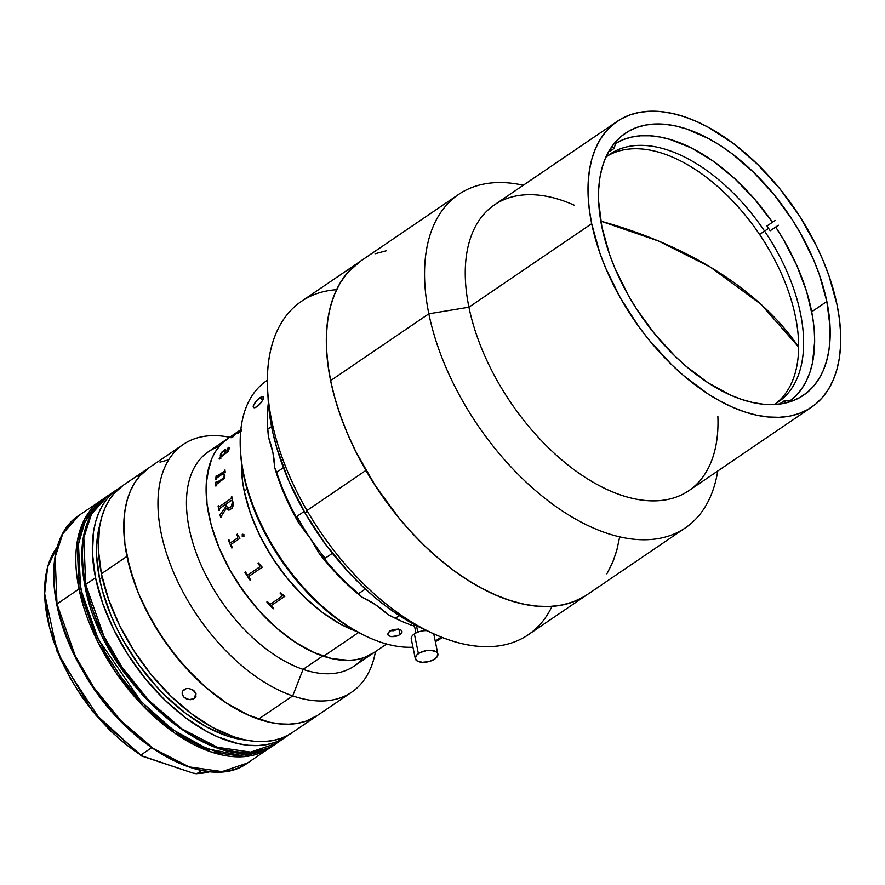 <?xml version="1.0" encoding="UTF-8"?>
<svg xmlns="http://www.w3.org/2000/svg" width="885" height="885" viewBox="0 0 885 885"><rect width="100%" height="100%" fill="white"/><g stroke="black" fill="none" stroke-linecap="round" stroke-linejoin="round"><path stroke-width="1.33" d="M710.29 267.06L760.879 304.208L798.679 347.086A377.375 240.853 -179.6 0 0 710.29 267.06A377.375 240.853 -179.6 0 0 600.782 221.161L658.639 241.074L710.29 267.06M826.844 301.486A158.415 89.54 -124.2 0 1 803.48 395.263A158.415 89.54 -124.2 0 1 688.464 368.293A158.415 89.54 -124.2 0 1 601.9 227.08L609.477 254.194L614.809 267.956L628.273 295.258L636.282 308.522L654.48 333.656L674.978 356.113L685.853 366.08L708.299 382.962L730.988 395.296L742.15 399.589L753.035 402.587L763.556 404.246L773.601 404.567L783.07 403.527L791.887 401.148L799.952 397.453L807.197 392.475L813.536 386.269L818.935 378.88L823.315 370.395L826.656 360.881L828.913 350.438L830.064 339.165L830.097 327.173L826.844 301.486L819.267 274.372L813.934 260.599L800.471 233.308L792.462 220.044L774.264 194.91L753.766 172.442L731.751 153.503L720.445 145.594L709.073 138.823L686.594 128.967L675.709 125.98L665.188 124.309L655.143 124L645.674 125.028L636.857 127.407L628.792 131.102L621.547 136.08L615.197 142.297L609.809 149.676L605.428 158.172L602.088 167.685L599.831 178.128L598.68 189.401L598.636 201.393L601.9 227.08A158.415 89.54 -124.2 0 1 625.264 133.303A158.415 89.54 -124.2 0 1 740.28 160.273A158.415 89.54 -124.2 0 1 826.844 301.486L811.733 311.763L826.844 301.486M591.678 223.695A172.818 97.682 -124.2 0 1 617.166 121.389A172.818 97.682 -124.2 0 1 742.637 150.815A172.818 97.682 -124.2 0 1 837.066 304.871A172.818 97.682 -124.2 0 1 811.578 407.166A172.818 97.682 -124.2 0 1 686.107 377.74A172.818 97.682 -124.2 0 1 591.678 223.695L468.928 307.195L591.678 223.695L589.299 209.424L588.116 195.673L588.16 182.587L589.421 170.296L591.877 158.902L595.517 148.525L600.307 139.266L606.181 131.201L613.106 124.431L621.016 118.999L629.81 114.962L639.424 112.373L649.756 111.245L660.719 111.587L672.191 113.402L684.072 116.665L696.241 121.356L708.586 127.418L733.333 143.436L757.339 164.09L779.707 188.605L799.553 216.017L816.136 245.289L822.995 260.267L828.803 275.29L837.066 304.871L839.445 319.142L840.617 332.882L840.584 345.969L839.323 358.27L836.867 369.653L833.227 380.041L828.437 389.3L822.552 397.354L815.627 404.135L807.728 409.567L798.934 413.594L789.32 416.193L778.988 417.322L768.025 416.979L756.553 415.165L744.672 411.89L732.503 407.2L720.158 401.137L707.746 393.759L683.253 375.328L671.394 364.465L649.037 339.962L638.749 326.554L620.451 298.068L605.749 268.288L599.942 253.276L591.678 223.695M617.166 121.389L494.416 204.889A172.818 97.682 55.8 0 0 468.928 307.195A172.818 97.682 -124.2 0 1 574.1 205.121M428.838 313.799L468.928 307.195L428.838 313.799A201.625 113.966 -124.2 0 1 458.574 194.446A201.625 113.966 -124.2 0 1 523.312 185.242A201.625 113.966 55.8 0 0 428.838 313.799L330.603 380.627L428.838 313.799A201.625 113.966 55.8 0 0 578.613 520.756A201.625 113.966 55.8 0 0 717.724 471.019A201.625 113.966 -124.2 0 1 685.388 527.858A201.625 113.966 -124.2 0 1 538.998 493.52A201.625 113.966 -124.2 0 1 428.838 313.799M458.574 194.446L301.409 301.365A201.625 113.966 55.8 0 0 306.973 510.523L365.914 470.422A201.625 113.966 -124.2 0 1 360.339 261.274A201.625 113.966 55.8 0 0 330.603 380.627L334.762 397.73L340.249 415.131L347.031 432.654L355.029 450.133L374.366 484.283L397.531 516.265L410.264 531.055L423.616 544.861L437.444 557.528L451.638 568.955L466.03 579.033L480.5 587.64L494.903 594.72L509.107 600.185L522.969 604.001L536.354 606.114L549.131 606.524L561.19 605.196L572.407 602.176L582.673 597.475M606.833 573.834L612.409 563.026L616.657 550.913L619.533 537.626M386.314 250.754L375.096 253.774M360.449 261.197L347.54 272.724L340.67 282.116L335.094 292.924L330.846 305.037L327.97 318.323L326.51 332.672L326.465 347.938L327.826 363.967L330.603 380.627A201.625 113.966 55.8 0 0 440.774 560.349A201.625 113.966 55.8 0 0 587.164 594.676A201.625 113.966 -124.2 0 1 365.914 470.422L306.973 510.523A201.625 113.966 -124.2 0 1 267.646 390.573A201.625 113.966 -124.2 0 1 336.565 289.683M717.879 416.481A172.818 97.682 -124.2 0 1 609.721 490.688A172.818 97.682 -124.2 0 1 468.928 307.195A172.818 97.682 55.8 0 0 563.358 461.251A172.818 97.682 55.8 0 0 688.84 490.677L811.578 407.166M267.646 390.573L268.199 400.341A190.109 107.45 55.8 0 0 305.281 513.444L306.973 510.523L305.281 513.444L325.724 544.585L349.298 572.993L361.976 585.826L375.085 597.574L388.504 608.128L402.1 617.387L424.125 629.39M268.199 400.33L269.737 415.817L272.591 431.615L276.739 447.799L288.731 480.765L305.281 513.444A190.109 107.45 55.8 0 0 423.97 629.312L432.865 633.417A201.625 113.966 -124.2 0 1 306.973 510.523A201.625 113.966 55.8 0 0 528.223 634.777L685.388 527.858M552.008 606.369A201.625 113.966 -124.2 0 1 432.865 633.417M617.276 548.634L613.272 560.968L607.918 572.009M584.388 596.468L574.299 601.457L563.247 604.787L551.333 606.413L538.666 606.313L525.38 604.499L511.596 600.992L497.447 595.804L483.066 589.012L468.596 580.671L454.182 570.847L439.945 559.652L426.039 547.195L412.598 533.589L399.743 518.964L376.28 487.226L356.578 453.22L348.369 435.763L341.367 418.24L335.636 400.805L331.244 383.636L328.224 366.888L326.598 350.737L326.399 335.315L327.616 320.801L330.238 307.316L334.242 294.982L339.586 283.941L346.223 274.284L354.1 266.108L360.438 261.208M773.977 404.556A149.775 84.661 55.8 0 0 764.574 231.085L768.6 228.363A152.209 86.033 -124.2 0 1 770.193 230.764L775.691 227.047A155.539 87.914 -124.2 0 1 790.039 400.872L784.243 400.794A152.209 86.033 -124.2 0 1 780.183 403.505L783.004 403.538L780.183 403.505A152.209 86.033 -124.2 0 0 784.243 400.794L790.039 400.872L796.356 395.318L801.821 388.659L806.357 380.948L809.941 372.264L812.541 362.684L814.687 341.19L814.211 329.474L812.707 317.239L806.678 291.707L796.832 265.511L783.513 239.603L775.691 227.047L770.193 230.764A152.209 86.033 -124.2 0 0 768.6 228.363L764.574 231.085A149.775 84.661 -124.2 0 1 778.38 401.89A149.775 84.661 -124.2 0 1 773.977 404.556M775.835 403.505A149.775 84.661 55.8 0 0 759.595 234.481L764.574 231.085L759.595 234.481A149.775 84.661 55.8 0 0 607.453 155.981M605.794 157.331A149.775 84.661 -124.2 0 1 609.887 154.211A149.775 84.661 -124.2 0 1 764.574 231.085A149.775 84.661 55.8 0 0 605.794 157.331M775.172 220.465L772.461 222.268L754.418 198.97L734.439 178.35L713.244 161.181L691.594 148.083L670.299 139.509L660.011 137.031L650.099 135.792L640.651 135.792L631.746 137.053L623.471 139.542L615.905 143.248A155.539 87.914 -124.2 0 1 772.461 222.268L766.974 225.985A152.209 86.033 -124.2 0 1 768.6 228.363A152.209 86.033 -124.2 0 0 766.974 225.985M778.402 225.244L775.691 227.047M790.537 401.613L790.039 400.872M785.725 402.974L784.243 400.794L785.725 402.974M613.836 148.68L615.905 143.248L613.836 148.68L612.143 146.18L613.836 148.68A152.209 86.033 -124.2 0 0 609.776 151.39L611.303 147.386L609.776 151.39A152.209 86.033 -124.2 0 1 613.836 148.68M615.23 142.264L615.905 143.248M244.205 491.087L247.059 489.151L244.205 491.087L246.882 502.094L250.411 513.278L259.913 535.779L272.348 557.727L287.227 578.292L303.998 596.667L322.007 612.166L340.57 624.179L356.312 631.326A129.619 73.267 -124.2 0 1 241.483 462.534A129.619 73.267 55.8 0 0 244.205 491.087A129.619 73.267 55.8 0 0 356.312 631.326L340.57 624.179L322.007 612.166L303.998 596.667L287.227 578.292L272.348 557.727L259.913 535.779L250.411 513.278L244.205 491.087L242.424 480.389L244.205 491.087M241.483 462.534L242.424 480.389L241.483 462.534M240.831 429.667L208.318 451.781A129.619 73.267 55.8 0 0 200.663 564.077A129.619 73.267 55.8 0 0 303.068 669.37L322.715 656.006A129.619 73.267 -124.2 0 1 220.31 550.713A129.619 73.267 -124.2 0 1 227.965 438.418A129.619 73.267 55.8 0 0 220.553 551.255A129.619 73.267 55.8 0 0 323.589 656.294L358.536 632.521L323.589 656.294L332.506 658.75L349.332 660.365L357.075 659.524L364.288 657.577L370.892 654.557M183.217 444.469L123.502 485.102A149.775 84.661 55.8 0 0 101.41 573.768L126.953 556.388A149.775 84.661 -124.2 0 1 149.034 467.722A149.775 84.661 55.8 0 0 140.195 597.486A149.775 84.661 55.8 0 0 258.531 719.151L292.714 695.898A149.775 84.661 -124.2 0 1 174.378 574.232A149.775 84.661 -124.2 0 1 183.217 444.469A149.775 84.661 -124.2 0 1 229.635 437.278A149.775 84.661 55.8 0 0 162.597 539.64A149.775 84.661 55.8 0 0 292.714 695.898L303.068 669.37A129.619 73.267 -124.2 0 1 196.868 554.729A129.619 73.267 -124.2 0 1 219.104 446.527M146.158 469.846L140.073 475.61L134.885 482.491L130.637 490.423L127.385 499.328L125.161 509.118L123.966 519.705L124.741 542.837L129.686 567.849L138.624 593.78L151.191 619.611L166.911 644.369L185.186 667.102L205.309 686.937L226.505 703.099L247.966 714.969L268.852 722.105L278.841 723.808L288.388 724.229L297.393 723.366L305.79 721.242L317.615 715.345M362.983 658.02A129.619 73.267 -124.2 0 1 303.068 669.37L292.714 695.898A149.775 84.661 55.8 0 0 375.45 651.614A149.775 84.661 -124.2 0 1 351.721 692.147A149.775 84.661 -124.2 0 1 292.714 695.898L258.531 719.151A149.775 84.661 55.8 0 0 317.538 715.401A149.775 84.661 -124.2 0 1 208.783 689.902A149.775 84.661 -124.2 0 1 126.953 556.388L124.885 544.021L123.9 520.767L124.995 510.114L127.13 500.235L130.283 491.241L134.431 483.221L139.531 476.23L149.123 467.667M386.634 644.003L373.78 652.754A129.619 73.267 -124.2 0 1 322.715 656.006L303.068 669.37A129.619 73.267 55.8 0 0 354.133 666.117L373.78 652.754A129.619 73.267 55.8 0 1 323.589 656.294L314.463 652.776L295.9 642.698L277.536 628.881L260.057 611.856L251.871 602.353L236.981 581.788L230.421 570.936L219.403 548.6L211.515 526.144L208.849 515.147L207.057 504.439L206.216 484.327L207.156 475.101L211.725 458.773L215.32 451.826L219.734 445.786L228.031 438.374M373.846 652.71L363.613 657.809L356.345 659.646L348.546 660.387L331.654 658.562L313.567 652.389L295.004 642.101L276.651 628.118L259.239 610.96L243.43 591.291L229.823 569.863L218.949 547.505L211.216 525.07L206.935 503.421L206.26 483.398L209.225 465.764L212.046 458.054L215.708 451.195L220.199 445.243L225.465 440.254M238.12 433.362L237.445 433.606M267.812 429.137L271.551 426.592L267.812 429.137A161.302 91.166 -124.2 0 1 267.613 426.116A161.302 91.166 -124.2 0 1 268.365 402.907A161.302 91.166 55.8 0 0 267.812 429.137L268.498 437.223L267.812 429.137M267.613 426.116L267.746 428.561A158.415 89.54 55.8 0 0 268.498 437.223L272.956 452.932L274.759 467.756A158.415 89.54 55.8 0 0 299.196 523.754L296.143 516.895L304.13 511.464L296.143 516.895A161.302 91.166 -124.2 0 1 276.673 472.269A161.302 91.166 55.8 0 0 296.143 516.895L299.196 523.754L310.071 537.991L319.186 553.39A86.409 48.841 55.8 0 0 299.196 523.754L284.992 495.888L274.759 467.756A86.409 48.841 55.8 0 0 268.498 437.223L267.746 428.417M283.41 467.678L276.673 472.269L274.759 467.756L276.673 472.269L283.41 467.678M397.642 619.411L388.128 614.61A86.409 48.841 55.8 0 0 362.053 597.187L375.196 604.521L388.128 614.61L395.374 618.272L399.312 615.606L395.374 618.272A161.302 91.166 55.8 0 0 414.523 626.182A161.302 91.166 -124.2 0 1 399.777 620.396A161.302 91.166 -124.2 0 1 395.374 618.272L388.128 614.61A158.415 89.54 55.8 0 0 397.564 619.367L399.777 620.396M358.536 593.669L365.372 589.012L358.536 593.669A161.302 91.166 -124.2 0 1 324.375 558.767A161.302 91.166 55.8 0 0 358.536 593.669L362.053 597.187L358.536 593.669M332.395 553.313L324.375 558.767L319.186 553.39A158.415 89.54 55.8 0 0 362.053 597.187L339.74 577.053L319.186 553.39L324.375 558.767L332.395 553.313M416.481 625.64L417.82 632.167L416.481 625.64M418.406 653.617A11.516 5.642 -11.6 0 1 430.298 650.331A11.516 5.642 -11.6 0 1 437.876 654.004A11.516 5.642 -11.6 0 1 434.767 659.026L429.026 661.538L422.455 662.301L417.289 661.04L415.253 658.186L417.034 654.712L420.098 652.621L426.36 650.63L430.718 650.353L435.896 651.603L437.666 653.384L437.157 656.781L434.767 659.026A11.516 5.642 -11.6 0 1 422.886 662.312A11.516 5.642 -11.6 0 1 415.308 658.639A11.516 5.642 -11.6 0 1 418.406 653.617L414.368 633.937L418.406 653.617M437.876 654.004L433.838 634.324A11.516 5.642 168.4 0 0 433.672 633.793M426.924 630.684A11.516 5.642 168.4 0 0 414.368 633.937A11.516 5.642 168.4 0 0 411.259 638.959L415.308 658.639M226.14 504.019A129.619 73.267 55.8 0 0 226.593 506.154L228.009 508.167L230.31 507.581L232.202 505.213L232.279 502.049A129.619 73.267 -124.2 0 1 232.047 500.987L231.372 500.467L226.14 504.019L231.239 500.545M228.418 510.07L229.049 510.169M226.527 508.189L227.755 509.749M225.575 504.439L225.609 504.417A129.564 73.234 55.8 0 0 226.062 506.519L220.022 514.749A129.564 73.234 55.8 0 0 220.73 517.526M231.837 496.662L231.295 497.027A129.564 73.234 55.8 0 0 231.405 497.602L231.383 498.332L231.361 497.591A129.619 73.267 -124.2 0 1 231.25 497.016L231.826 496.629A129.619 73.267 55.8 0 0 233.009 502.348L233.275 505.258L232.29 508.145L229.005 510.158L226.505 508.145L221.117 516.541A129.619 73.267 55.8 0 0 221.272 517.161L220.697 517.548A129.619 73.267 -124.2 0 1 219.978 514.738L226.018 506.508A129.619 73.267 -124.2 0 1 225.564 504.406L219.757 508.377L219.447 509.561A129.619 73.267 55.8 0 0 219.568 510.136L218.993 510.523A129.619 73.267 -124.2 0 1 218.075 505.988L218.119 505.999A129.564 73.234 55.8 0 0 219.026 510.501M219.325 506.74L231.35 498.321L219.325 506.74M231.549 500.434L232.091 500.998A129.564 73.234 55.8 0 0 232.324 502.072L231.427 506.629L228.042 508.178M230.653 542.671L237.423 538.124L237.711 536.675A129.619 73.267 -124.2 0 1 236.771 534.418L236.804 534.418A129.564 73.234 55.8 0 0 237.744 536.675L237.623 537.991L230.808 542.627M237.346 534.031A129.619 73.267 55.8 0 0 237.788 535.093L239.824 538.135A129.619 73.267 55.8 0 0 239.912 538.346L231.571 544.021L231.372 545.426A129.619 73.267 55.8 0 0 232.39 547.671L231.815 548.058A129.619 73.267 -124.2 0 1 228.363 540.138L228.396 540.138A129.564 73.234 55.8 0 0 231.848 548.047M280.611 592.618A129.619 73.267 55.8 0 0 281.507 593.625L284.693 596.136A129.619 73.267 55.8 0 0 284.859 596.313L271.739 605.24L271.839 606.457A129.619 73.267 55.8 0 0 273.719 608.46L273.155 608.847A129.619 73.267 -124.2 0 1 266.861 601.977L267.436 601.579A129.619 73.267 55.8 0 0 269.272 603.658L270.489 604.112L281.972 596.313L281.861 595.052A129.619 73.267 -124.2 0 1 280.036 593.005L280.611 592.618M258.641 562.926A129.619 73.267 55.8 0 0 259.36 564.088L262.082 567.053A129.619 73.267 55.8 0 0 262.225 567.252L249.105 576.179L249.072 577.529A129.619 73.267 55.8 0 0 250.654 579.874L250.079 580.261A129.619 73.267 -124.2 0 1 244.891 572.285L245.455 571.898A129.619 73.267 55.8 0 0 246.959 574.276L248.043 574.863L259.526 567.064L259.548 565.67A129.619 73.267 -124.2 0 1 258.066 563.325L258.641 562.926M228.938 539.739A129.619 73.267 55.8 0 0 229.879 541.996L230.299 542.616M243.895 534.485L243.817 536.631L242.258 536.631L242.247 534.23L243.895 534.485M218.65 505.589A129.619 73.267 55.8 0 0 218.75 506.165L219.015 506.707M222.644 473.973L216.98 477.834L216.438 478.984A129.619 73.267 55.8 0 0 216.427 479.438L215.851 479.836A129.619 73.267 -124.2 0 1 216.04 476.053L216.615 475.654A129.619 73.267 55.8 0 0 216.582 476.108L217.157 476.484L224.392 471.097A129.619 73.267 -124.2 0 1 224.447 470.333L225.011 469.946A129.619 73.267 55.8 0 0 224.978 470.588L225.266 472.004A129.619 73.267 55.8 0 0 225.255 472.192L223.462 473.42L224.956 475.123L224.226 478.398L216.88 484.095L216.416 485.245A129.619 73.267 55.8 0 0 216.427 485.721L215.851 486.108A129.619 73.267 -124.2 0 1 215.807 482.181L216.382 481.794A129.619 73.267 55.8 0 0 216.382 482.259L217.024 482.657L223.794 477.679L224.259 475.024L222.644 473.973M220.232 454.89L222.08 451.837L224.657 449.823L225.907 450.244L225.487 453.142L226.848 452.191L228.972 448.927L228.817 448.164L227.522 448.452L228.784 447.29L229.624 447.544L228.219 451.394L220.044 457.711L219.69 458.662L220.962 458.032A129.619 73.267 55.8 0 0 220.863 458.397L219.137 458.983L220.52 456.527L220.232 454.89M241.572 429.535L232.744 435.885L231.516 437.179L233.098 436.748L230.93 437.599L241.539 429.391M240.631 431.581L241.328 430.895M219.159 458.452L220.52 456.527L219.159 458.452M228.861 448.208L227.998 451.162L225.531 453.175L225.73 449.757L222.655 451.317L220.597 454.082L220.398 456.394M225.542 453.109L225.697 452.368M229.669 447.589L228.562 447.478L227.556 448.983M221.007 458.076L219.657 458.607M220.553 456.56L219.314 459.149M224.934 450.908L224.956 453.574L220.996 456.029M249.105 576.179L262.225 567.252M244.913 572.274A129.564 73.234 55.8 0 0 250.101 580.239M258.088 563.303A129.564 73.234 55.8 0 0 259.57 565.659L259.803 566.798M271.629 605.318L284.848 596.302M266.894 601.955A129.564 73.234 55.8 0 0 273.166 608.814L273.708 608.449M280.069 592.983A129.564 73.234 55.8 0 0 281.873 595.019L282.271 595.937M221.029 453.928L221.084 456.14L224.912 453.529L225.033 450.963L223.462 451.35L221.029 453.928M241.572 429.435L230.996 437.765M240.654 431.493L239.846 432.223M233.651 436.305L231.549 437.223M216.604 475.721L216.084 476.075A129.564 73.234 55.8 0 0 215.896 479.803M225.011 470.001L224.48 470.355A129.564 73.234 55.8 0 0 224.436 471.13L216.626 476.418M216.382 481.849L215.851 482.214A129.564 73.234 55.8 0 0 215.896 486.086M223.894 474.482L224.414 476.318L223.164 478.464L216.449 482.59M441.25 637.034L435.232 641.127L441.25 637.034M435.331 641.636A155.539 87.914 55.8 0 0 441.405 638.107L442.345 637.466A155.539 87.914 -124.2 0 1 435.331 641.636M400.429 629.777A7.202 3.529 -11.6 0 1 401.967 631.425A7.202 3.529 -11.6 0 1 401.469 633.217L400.02 634.545L398.947 629.335L400.02 634.545L397.852 635.684A7.202 3.529 -11.6 0 1 387.851 634.324L387.785 633.948M387.807 634.423L388.349 632.543L391.978 630.065M257.048 406.669L254.216 407.775L253.187 406.68L253.387 405.496L256.517 400.75L259.98 397.708L262.745 400.197L258.951 405.109L255.677 407.443M258.044 399.246A7.202 2.378 -48.1 0 0 253.752 405.076A7.202 2.378 -48.1 0 0 254.614 407.753A7.202 2.378 131.9 0 1 253.685 407.542A7.202 2.378 131.9 0 1 258.044 399.246L259.77 397.852M412.952 647.2A155.539 87.914 -124.2 0 1 367.828 637.056A155.539 87.914 -124.2 0 1 240.388 449.713A155.539 87.914 -124.2 0 1 267.37 380.273L266.429 380.904A155.539 87.914 55.8 0 0 267.779 537.04A155.539 87.914 55.8 0 0 412.952 647.2M240.388 449.713L240.521 452.158A152.662 86.287 55.8 0 0 365.605 636.027A152.662 86.287 55.8 0 0 366.711 636.536M240.521 452.069L242.048 466.539L244.503 479.272L252.479 505.534L264.272 531.996L279.439 557.65L297.393 581.5L317.438 602.641L338.822 620.241L349.752 627.509L365.737 636.094M263.387 396.779L262.757 400.175L259.98 397.708L261.672 396.779A7.202 2.378 131.9 0 1 263.31 396.823A7.202 2.378 131.9 0 1 263.619 397.63A7.202 2.378 -48.1 0 0 261.672 396.779L263.387 396.779L263.619 397.553M325.138 558.247A155.539 87.914 -124.2 0 1 296.906 516.375M397.852 635.684L390.993 636.658L388.161 635.242M400.02 634.545L398.372 635.463M392.553 629.866L397.398 629.18L401.027 630.087L402.022 632.122L400.219 634.412M389.798 631.16L391.447 630.275M388.349 632.543L389.599 631.304M261.672 396.779L263.365 396.757L263.321 398.936L261.274 402.487L257.258 406.536M259.98 397.708L261.341 396.923M254.216 407.775L255.322 407.576L253.486 407.465L253.387 405.496L256.517 400.75M398.471 629.047L393.471 630.751L389.643 630.673M394.588 629.368L395.252 629.268M194.202 698.553L195.884 693.42L194.202 698.553L189.235 699.648L184.202 697.468L182.642 695.466L182.587 691.119L186.348 688.563L189.025 688.497L194.014 690.787L195.585 692.756L195.696 696.949L193.151 699.128L190.607 699.681L186.514 698.94L184.202 697.468L182.221 694.349L182.199 692.136L183.217 690.223L186.348 688.563L189.025 688.497L192.941 689.957L196.016 693.84L195.696 696.949L194.202 698.553M195.983 696.263L195.696 696.949M142.076 472.878L137.507 476.119M99.607 579.133L102.184 577.374L99.607 579.133L102.572 591.346L111.333 616.292L117.052 628.781L123.579 641.105L138.834 664.845L156.512 686.583L166.037 696.44L186.049 713.653L206.67 726.994L227.102 735.955L237.003 738.687L246.882 740.225A144.023 81.398 55.8 0 1 99.607 579.133A144.023 81.398 55.8 0 1 100.005 524.329L97.726 534.628L96.675 544.872L96.642 555.78L99.607 579.133M244.127 536.022A144.023 81.398 55.8 0 0 242.335 534.153L244.127 536.022M85.779 586.467A2.876 1.405 -11.6 0 1 84.916 585.704A2.876 1.405 -11.6 0 1 85.69 584.454L83.821 537.637L91.432 514.296L107.782 495.799A149.775 84.661 55.8 0 0 85.69 584.454L95.514 577.772A149.775 84.661 -124.2 0 1 117.605 489.106A149.775 84.661 -124.2 0 1 120.626 487.215M88.799 598.935L97.737 624.379L110.227 649.69L125.781 673.894L143.812 696.075M153.536 706.13L173.947 723.687L194.977 737.293M288.975 734.672A149.775 84.661 -124.2 0 1 286.098 736.785A149.775 84.661 -124.2 0 1 177.354 711.286A149.775 84.661 -124.2 0 1 95.514 577.772L85.69 584.454A149.775 84.661 55.8 0 0 167.53 717.967A149.775 84.661 55.8 0 0 276.275 743.466L250.654 752.117L217.577 747.327L181.79 728.831L148.835 700.444L122.484 667.921L103.877 636.16L85.69 584.454A2.876 1.405 168.4 0 0 84.916 585.704C76.862 543.379 84.484 513.411 107.782 495.799L117.605 489.106M289.616 734.152L282.769 738.864L275.135 742.36L266.805 744.606L257.856 745.579L248.353 745.281L238.408 743.71L217.566 736.818L206.869 731.563L185.419 717.68L164.61 699.781L145.228 678.541L128.026 654.778L113.656 629.412L102.682 603.404L95.514 577.772L92.438 553.49L93.556 531.498L95.691 521.619L98.843 512.625L102.992 504.605L108.092 497.613L114.099 491.739L120.935 487.038M123.579 485.046L113.988 493.609L108.888 500.589L104.74 508.621L101.587 517.614L99.452 527.482L98.335 549.485L101.41 573.768L108.578 599.399L119.552 625.396L133.923 650.763L151.125 674.525L170.506 695.765L191.315 713.675L212.754 727.547L234.005 736.873L244.304 739.705L254.249 741.276L263.741 741.575L272.702 740.59L281.032 738.344L288.665 734.849M314.197 717.481L306.575 720.976L298.245 723.222L289.284 724.195L279.793 723.897L269.848 722.326L248.995 715.434L227.545 703.774L206.316 687.811L196.039 678.397L176.668 657.157L159.455 633.394L145.096 608.028L139.155 595.041L134.111 582.02L126.953 556.388L101.41 573.768A149.775 84.661 55.8 0 0 183.25 707.27A149.775 84.661 55.8 0 0 291.995 732.78L351.721 692.147M159.997 462.158L168.327 459.912M182.288 691.804L182.587 691.119M140.859 755.071L151.567 747.781L140.859 755.071L100.337 719.87L61.729 661.073L49.394 626.846L44.593 594.222L47.668 566.898L57.226 547.041A138.259 78.145 55.8 0 0 140.859 755.071L140.859 755.071M141.589 755.989L193.14 773.158L140.98 755.591M44.925 600.838L47.536 619.511L52.768 639.047L60.457 658.916L70.413 678.596L82.36 697.557L95.978 715.29L110.913 731.309L126.754 745.203M210.497 771.543L196.393 773.755L193.97 773.401M210.044 771.676A138.259 78.145 55.8 0 1 196.935 773.623L201.559 770.47L196.935 773.623L193.14 773.158M57.005 603.968A149.775 84.661 55.8 0 0 138.845 737.482A149.775 84.661 55.8 0 0 247.59 762.981L222.069 771.62L189.08 766.897L153.348 748.511L120.371 720.191L93.965 687.656L75.269 655.84L57.005 603.968L55.147 557.107L62.769 533.777L79.097 515.302A149.775 84.661 55.8 0 0 57.005 603.968L79.008 589.001L57.005 603.968M104.507 498.222L79.097 515.302C43.686 537.704 45.644 608.15 82.57 670.52C124.431 746.066 207.599 793.225 247.59 762.981L269.593 748.013A149.775 84.661 -124.2 0 1 160.849 722.514A149.775 84.661 -124.2 0 1 79.008 589.001L97.273 640.873L115.968 672.688L142.374 705.223L175.352 733.543L211.084 751.929L244.072 756.653L269.593 748.013L272.823 745.624M98.932 503.465L92.427 509.992L87.549 516.94L83.588 524.882L80.59 533.744L78.577 543.445L77.57 553.899L78.599 576.644L83.621 601.147L92.471 626.491L104.817 651.725L120.183 675.919L138.005 698.154L157.63 717.624L178.305 733.588L199.28 745.458L219.768 752.781L229.58 754.651L238.994 755.303L247.911 754.717L256.252 752.914L265.887 748.887M101.1 500.335L84.772 518.809L77.15 542.129L79.008 589.001A149.775 84.661 -124.2 0 1 101.1 500.335L104.519 498.222M266.208 748.71L240.089 755.292L207.355 748.865L172.652 729.649L141.058 701.495L98.135 638.981L80.612 588.735L78.466 544.209L84.971 521.774L99.22 503.233M60.047 617.188L68.897 642.532L81.232 667.766L96.609 691.959L105.249 703.376L114.43 714.195L134.055 733.665L154.731 749.628L175.706 761.487M415.928 633.018L414.158 624.412M367.828 637.056L365.605 636.027M84.916 585.715C101.642 684.57 222.223 786.378 276.275 743.466L286.098 736.785M141.246 755.79L92.449 711.33L57.116 651.614L44.25 591.799L47.547 566.665L57.259 546.93M196.293 773.755L210.154 771.676"/></g></svg>
